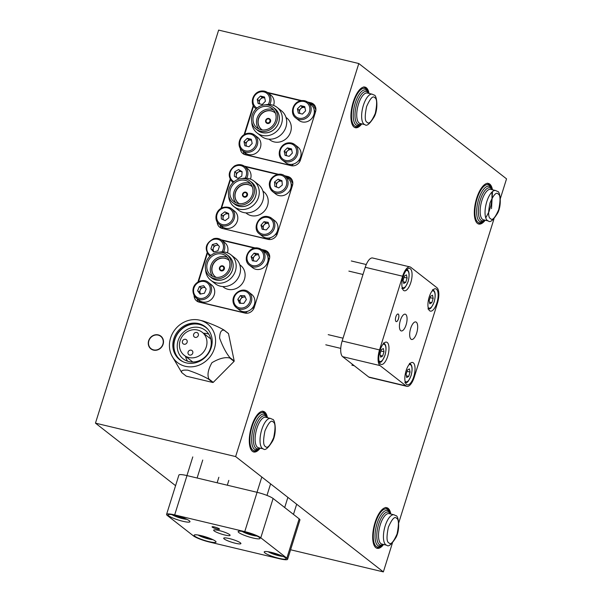 <?xml version="1.0" encoding="UTF-8"?>
<svg xmlns="http://www.w3.org/2000/svg" width="602" height="602" viewBox="0 0 602 602"><rect width="100%" height="100%" fill="white"/><g stroke="black" fill="none" stroke-linecap="round" stroke-linejoin="round"><path stroke-width="0.9" d="M369.034 93.302A20.867 8.15 103.4 0 0 365.03 87.117A20.867 8.15 103.4 0 0 353.239 101.994A20.867 8.15 103.4 0 0 355.346 127.714A20.867 8.15 103.4 0 0 361.712 124.004M267.416 417.562A20.867 8.15 103.4 0 0 263.413 411.377A20.867 8.15 103.4 0 0 251.621 426.254A20.867 8.15 103.4 0 0 253.728 451.982A20.867 8.15 103.4 0 0 260.094 448.272M390.826 513.897A20.867 8.15 103.4 0 0 386.815 507.712A20.867 8.15 103.4 0 0 375.023 522.581A20.867 8.15 103.4 0 0 377.13 548.309A20.867 8.15 103.4 0 0 383.497 544.599M492.444 189.63A20.867 8.15 103.4 0 0 488.433 183.452A20.867 8.15 103.4 0 0 476.641 198.321A20.867 8.15 103.4 0 0 478.748 224.049A20.867 8.15 103.4 0 0 485.114 220.34M153.495 350.123A8.089 7.329 -52 0 0 162.517 345.691A8.089 7.329 -52 0 0 160.854 336.134A8.089 7.329 -52 0 0 158.266 334.893A8.089 7.329 -52 0 0 149.243 339.332A8.089 7.329 -52 0 0 150.906 348.882A8.089 7.329 -52 0 0 153.495 350.123M175.573 485.679L95.462 423.146L235.63 456.572L358.8 63.526L506.538 178.854L500.36 198.555M95.462 423.146L218.639 30.1L358.8 63.526M253.246 105.523L244.111 134.667M240.288 148.28A7.826 7.096 -52 0 0 242.847 153.548A7.826 7.096 -52 0 0 245.353 154.752L291.142 165.67A7.826 7.096 -52 0 0 300.458 159.974L315.546 111.821A7.826 7.096 -52 0 0 313.356 103.98A7.826 7.096 -52 0 0 310.85 102.784L307.509 101.986M301.602 100.579L267.333 92.407M230.152 179.215L221.017 208.36M217.187 221.972A7.826 7.096 -52 0 0 219.753 227.247A7.826 7.096 -52 0 0 222.258 228.444L268.048 239.363A7.826 7.096 -52 0 0 277.364 233.666L292.452 185.521A7.826 7.096 -52 0 0 290.262 177.68A7.826 7.096 -52 0 0 287.756 176.476L284.415 175.686M278.508 174.271L244.239 166.099M207.058 252.915L197.923 282.06M194.092 295.672A7.826 7.096 -52 0 0 196.658 300.94A7.826 7.096 -52 0 0 199.164 302.144L244.954 313.063A7.826 7.096 -52 0 0 254.27 307.366L269.357 259.214A7.826 7.096 -52 0 0 267.16 251.373A7.826 7.096 -52 0 0 264.654 250.176L261.321 249.378M255.414 247.971L221.145 239.799M197.11 298.75A7.826 7.096 -52 0 0 198.306 301.873M268.469 252.75A7.826 7.096 -52 0 0 267.612 252.479L266.814 252.291M220.204 225.058A7.826 7.096 -52 0 0 221.401 228.181M291.564 179.05A7.826 7.096 -52 0 0 290.706 178.786L289.908 178.598M243.298 151.358A7.826 7.096 -52 0 0 244.495 154.481M314.658 105.358A7.826 7.096 -52 0 0 313.8 105.087L313.002 104.898M493.986 218.91L398.742 522.822M392.369 543.17L383.361 571.9L235.63 456.572M290.593 549.776L383.361 571.9M212.295 527.171A3.913 0.632 -162.6 0 0 216.366 528.834A3.913 0.632 -162.6 0 0 219.534 529.181A3.913 0.632 -162.6 0 0 219.301 528.842A3.913 0.632 -162.6 0 0 215.23 527.179A3.913 0.632 -162.6 0 0 212.062 526.84A3.913 0.632 -162.6 0 0 212.295 527.171M212.077 526.81A3.913 0.632 -162.6 0 0 212.31 527.126A3.913 0.632 -162.6 0 0 216.306 528.767A3.913 0.632 -162.6 0 0 219.534 529.15M224.237 538.971A9.015 1.46 -162.6 0 0 233.621 542.801A9.015 1.46 -162.6 0 0 240.913 543.591A9.015 1.46 -162.6 0 0 240.379 542.823A9.015 1.46 -162.6 0 0 231.002 538.993A9.015 1.46 -162.6 0 0 223.711 538.203A9.015 1.46 -162.6 0 0 224.237 538.971M214.177 530.919A8.609 1.392 -162.6 0 0 223.131 534.576A8.609 1.392 -162.6 0 0 230.099 535.328A8.609 1.392 -162.6 0 0 229.588 534.599A8.609 1.392 -162.6 0 0 220.633 530.934A8.609 1.392 -162.6 0 0 213.665 530.181A8.609 1.392 -162.6 0 0 214.177 530.919M194.815 536.194A11.476 1.859 -162.6 0 0 206.757 541.07A11.476 1.859 -162.6 0 0 216.043 542.078A11.476 1.859 -162.6 0 0 215.373 541.1A11.476 1.859 -162.6 0 0 203.423 536.216A11.476 1.859 -162.6 0 0 194.137 535.216A11.476 1.859 -162.6 0 0 194.815 536.194M264.895 552.907A11.476 1.859 -162.6 0 0 276.845 557.791A11.476 1.859 -162.6 0 0 286.123 558.791A11.476 1.859 -162.6 0 0 285.453 557.813A11.476 1.859 -162.6 0 0 273.504 552.929A11.476 1.859 -162.6 0 0 264.218 551.929A11.476 1.859 -162.6 0 0 264.895 552.907M238.821 532.559A11.476 1.859 -162.6 0 0 250.771 537.436A11.476 1.859 -162.6 0 0 260.056 538.444A11.476 1.859 -162.6 0 0 259.379 537.458A11.476 1.859 -162.6 0 0 247.437 532.582A11.476 1.859 -162.6 0 0 238.151 531.574A11.476 1.859 -162.6 0 0 238.821 532.559M168.741 515.839A11.476 1.859 -162.6 0 0 180.69 520.722A11.476 1.859 -162.6 0 0 189.976 521.723A11.476 1.859 -162.6 0 0 189.299 520.745A11.476 1.859 -162.6 0 0 177.349 515.869A11.476 1.859 -162.6 0 0 168.063 514.861A11.476 1.859 -162.6 0 0 168.741 515.839M174.678 514.898A13.041 2.107 -162.6 0 0 166.573 514.394A13.041 2.107 -162.6 0 0 167.341 515.508L193.408 535.863A13.041 2.107 -162.6 0 0 209.436 542.041L279.516 558.754A13.041 2.107 -162.6 0 0 287.621 559.258A13.041 2.107 -162.6 0 0 286.853 558.144L260.779 537.797A13.041 2.107 -162.6 0 0 244.758 531.619L174.678 514.898L186.989 475.595A13.041 2.107 -162.6 0 0 178.892 475.091L166.573 514.394M287.621 559.258L299.939 519.955A13.041 2.107 -162.6 0 0 299.171 518.841L273.097 498.486A13.041 2.107 -162.6 0 0 257.077 492.308L186.989 475.595M396.011 321.498A3.913 1.528 103.4 0 0 396.251 321.618A3.913 1.528 103.4 0 0 398.562 318.496A3.913 1.528 103.4 0 0 398.321 314.124A3.913 1.528 103.4 0 0 398.072 314.003A3.913 1.528 103.4 0 0 395.762 317.119A3.913 1.528 103.4 0 0 396.011 321.498M396.229 321.611A3.913 1.528 103.4 0 0 398.524 318.458A3.913 1.528 103.4 0 0 398.268 314.116A3.913 1.528 103.4 0 0 398.05 313.996M411.016 339.182A9.015 3.522 103.4 0 0 411.58 339.468A9.015 3.522 103.4 0 0 416.9 332.289A9.015 3.522 103.4 0 0 416.336 322.213A9.015 3.522 103.4 0 0 415.764 321.935A9.015 3.522 103.4 0 0 410.451 329.113A9.015 3.522 103.4 0 0 411.016 339.182M400.706 330.664A8.609 3.364 103.4 0 0 401.248 330.934A8.609 3.364 103.4 0 0 406.327 324.072A8.609 3.364 103.4 0 0 405.786 314.455A8.609 3.364 103.4 0 0 405.244 314.184A8.609 3.364 103.4 0 0 400.164 321.047A8.609 3.364 103.4 0 0 400.706 330.664M406.561 384.46A11.476 4.485 103.4 0 0 407.283 384.821A11.476 4.485 103.4 0 0 414.056 375.671A11.476 4.485 103.4 0 0 413.333 362.84A11.476 4.485 103.4 0 0 412.611 362.487A11.476 4.485 103.4 0 0 405.838 371.63A11.476 4.485 103.4 0 0 406.561 384.46M429.655 310.767A11.476 4.485 103.4 0 0 430.377 311.121A11.476 4.485 103.4 0 0 437.15 301.978A11.476 4.485 103.4 0 0 436.427 289.148A11.476 4.485 103.4 0 0 435.705 288.794A11.476 4.485 103.4 0 0 428.933 297.937A11.476 4.485 103.4 0 0 429.655 310.767M403.581 290.412A11.476 4.485 103.4 0 0 404.311 290.774A11.476 4.485 103.4 0 0 411.076 281.623A11.476 4.485 103.4 0 0 410.361 268.793A11.476 4.485 103.4 0 0 409.631 268.439A11.476 4.485 103.4 0 0 402.866 277.582A11.476 4.485 103.4 0 0 403.581 290.412M380.487 364.112A11.476 4.485 103.4 0 0 381.216 364.466A11.476 4.485 103.4 0 0 387.981 355.323A11.476 4.485 103.4 0 0 387.267 342.493A11.476 4.485 103.4 0 0 386.537 342.139A11.476 4.485 103.4 0 0 379.772 351.282A11.476 4.485 103.4 0 0 380.487 364.112M379.531 349.912A13.041 5.094 103.4 0 0 380.028 365.587L406.102 385.935A13.041 5.094 103.4 0 0 406.922 386.341A13.041 5.094 103.4 0 0 414.296 377.048L437.391 303.348A13.041 5.094 103.4 0 0 436.894 287.673L410.82 267.326A13.041 5.094 103.4 0 0 410 266.919A13.041 5.094 103.4 0 0 402.625 276.213L379.531 349.912L342.154 340.995A13.041 5.094 103.4 0 0 342.651 356.67L368.725 377.018A13.041 5.094 103.4 0 0 369.545 377.424L406.922 386.341M410 266.919L372.623 258.002A13.041 5.094 103.4 0 0 365.248 267.296L342.154 340.995M185.281 366.287A24.479 22.184 128 0 1 171.946 355.932A24.479 22.184 128 0 1 174.979 329.633A24.479 22.184 128 0 1 199.729 320.181A24.479 22.184 128 0 1 199.834 320.211A24.479 22.184 128 0 1 214.41 348.52A24.479 22.184 128 0 1 185.281 366.287M199.834 320.211L203.235 321.039C211.851 323.989 218.744 326.969 223.899 329.971L228.241 333.365A30.002 27.188 -52 0 1 228.512 333.643L234.201 360.974A30.002 27.188 -52 0 1 234.08 361.373L213.236 382.375A30.002 27.188 -52 0 1 212.845 382.496L208.495 379.102C203.303 376.077 196.418 373.105 187.839 370.17C182.526 369.794 180.562 370.666 181.97 372.773A30.002 27.188 -52 0 1 181.699 372.495L171.946 355.932M205.771 327.127A20.867 18.91 -52 0 0 199.533 324.26A20.867 18.91 -52 0 0 176.386 335.442A20.867 18.91 -52 0 0 180.103 360.019M186.342 362.886A20.867 18.91 -52 0 0 209.631 351.44A20.867 18.91 -52 0 0 205.342 326.781A20.867 18.91 -52 0 0 198.66 323.583A20.867 18.91 -52 0 0 175.378 335.028A20.867 18.91 -52 0 0 179.659 359.687A20.867 18.91 -52 0 0 186.342 362.886M208.142 329.535A20.656 18.715 -52 0 0 199.465 324.463A20.656 18.715 -52 0 0 175.746 337.18A20.656 18.715 -52 0 0 183.008 361.734M188.915 361.584A18.045 16.352 -52 0 0 209.052 351.688A18.045 16.352 -52 0 0 205.342 330.37A18.045 16.352 -52 0 0 199.563 327.601A18.045 16.352 -52 0 0 179.434 337.496A18.045 16.352 -52 0 0 183.136 358.815A18.045 16.352 -52 0 0 188.915 361.584M208.728 334.087A18.045 16.352 -52 0 0 207.389 333.704A18.045 16.352 -52 0 0 203.484 333.275M188.885 357.535A14.606 13.236 128 0 1 184.204 355.293A14.606 13.236 128 0 1 181.21 338.031A14.606 13.236 128 0 1 197.509 330.024A14.606 13.236 128 0 1 202.189 332.259A14.606 13.236 128 0 1 205.184 349.521A14.606 13.236 128 0 1 188.885 357.535M195.198 337.391A2.611 2.363 -52 0 0 197.576 332.876A2.611 2.363 -52 0 0 193.829 333.907A2.611 2.363 -52 0 0 195.198 337.391M184.016 344.231A2.611 2.363 -52 0 0 186.394 339.716A2.611 2.363 -52 0 0 182.647 340.747A2.611 2.363 -52 0 0 184.016 344.231M189.653 355.075A2.611 2.363 -52 0 0 192.03 350.567A2.611 2.363 -52 0 0 188.283 351.598A2.611 2.363 -52 0 0 189.653 355.075M212.845 382.496L186.311 376.167L181.97 372.773M234.08 361.373L229.731 357.987C224.967 356.918 219.038 358.491 211.949 362.682C208.096 369.493 207.08 374.926 208.894 378.982L213.236 382.375M228.512 333.643L224.162 330.257C221.295 329.64 219.775 332.259 219.61 338.106C222.748 346.586 226.164 353.081 229.859 357.58L234.201 360.974M208.495 379.102A30.002 27.188 -52 0 0 208.894 378.982M229.731 357.987A30.002 27.188 -52 0 0 229.859 357.58M185.506 356.309A18.045 16.352 -52 0 0 187.568 361.2M151.064 348.678A7.826 7.096 128 0 1 150.289 338.143A7.826 7.096 128 0 1 160.696 336.337A7.826 7.096 128 0 1 160.696 336.345A7.826 7.096 128 0 1 161.471 346.872A7.826 7.096 128 0 1 151.064 348.678L152.524 349.815M239.792 264.775L240.589 265.392A13.823 12.529 128 0 1 244.465 279.245A13.823 12.529 128 0 1 223.575 287.192L222.778 286.567M219.038 252.238A16.224 14.704 128 0 1 230.859 254.751L235.201 258.145A16.224 14.704 128 0 1 239.746 274.399A16.224 14.704 128 0 1 215.238 283.723L210.888 280.336A16.224 14.704 128 0 1 205.583 269.478M230.859 254.751A16.224 14.704 128 0 1 235.405 271.005A16.224 14.704 128 0 1 210.888 280.336M227.737 255.361A13.876 12.574 128 0 1 232.522 269.899A13.876 12.574 128 0 1 210.723 277.161M209.842 276.476L211.58 277.831A13.823 12.529 -52 0 0 232.47 269.884A13.823 12.529 -52 0 0 228.602 256.031L226.864 254.676A13.823 12.529 128 0 1 230.732 268.53A13.823 12.529 128 0 1 209.842 276.476A13.823 12.529 128 0 1 205.974 262.623A13.823 12.529 128 0 1 226.864 254.676M227.488 257.46A12.258 11.114 -52 0 0 210.85 265.67A12.258 11.114 -52 0 0 212.694 276.401M229.332 268.191A12.258 11.114 -52 0 0 225.9 255.91A12.258 11.114 -52 0 0 207.374 262.954A12.258 11.114 -52 0 0 210.805 275.242A12.258 11.114 -52 0 0 229.332 268.191M228.497 259.929A10.693 9.692 -52 0 0 212.423 266.137A10.693 9.692 -52 0 0 215.335 276.785M229.264 260.621A10.693 9.692 -52 0 0 228.414 259.861A10.693 9.692 -52 0 0 212.25 266.001A10.693 9.692 -52 0 0 215.245 276.717A10.693 9.692 -52 0 0 216.193 277.364M220.309 270.411A2.611 2.363 -52 0 0 224.343 268.981A2.611 2.363 -52 0 0 223.523 266.302M224.162 268.846A2.611 2.363 128 0 1 220.227 270.343A2.611 2.363 128 0 1 219.497 267.732A2.611 2.363 128 0 1 223.432 266.234A2.611 2.363 128 0 1 224.162 268.846M223.696 268.733A2.084 1.889 -52 0 0 223.116 266.641A2.084 1.889 -52 0 0 219.963 267.845A2.084 1.889 -52 0 0 220.543 269.937A2.084 1.889 -52 0 0 223.696 268.733M269.711 257.31L267.303 252.674L264.519 250.5L265.806 252.975M199.962 302.332L198.464 299.811M198.494 281.728L207.359 253.45M221.845 240.318L254.518 248.114M262.028 249.905L264.519 250.5M267.935 257.062L269.245 259.56M269.222 259.545L254.315 307.223M254.285 307.201L251.734 308.758M247.52 311.332L245.262 313.13M244.969 312.897L199.646 302.084M262.886 191.075L263.684 191.699A13.823 12.529 128 0 1 267.559 205.553A13.823 12.529 128 0 1 246.669 213.499L245.872 212.875M242.132 178.538A16.224 14.704 128 0 1 253.954 181.059L258.296 184.445A16.224 14.704 128 0 1 262.841 200.707A16.224 14.704 128 0 1 238.332 210.03L233.982 206.637A16.224 14.704 128 0 1 228.677 195.785M253.954 181.059A16.224 14.704 128 0 1 258.499 197.313A16.224 14.704 128 0 1 233.982 206.637M250.838 181.669A13.876 12.574 128 0 1 255.617 196.199A13.876 12.574 128 0 1 233.817 203.461M232.944 202.776L234.682 204.138A13.823 12.529 -52 0 0 255.564 196.192A13.823 12.529 -52 0 0 251.696 182.338L249.958 180.984A13.823 12.529 128 0 1 253.826 194.83A13.823 12.529 128 0 1 232.944 202.776A13.823 12.529 128 0 1 229.069 188.923A13.823 12.529 128 0 1 249.958 180.984M250.582 183.76A12.258 11.114 -52 0 0 233.945 191.978A12.258 11.114 -52 0 0 235.788 202.708M230.468 189.261A12.258 11.114 -52 0 0 233.907 201.542A12.258 11.114 -52 0 0 252.426 194.499A12.258 11.114 -52 0 0 248.995 182.218A12.258 11.114 -52 0 0 230.468 189.261M251.591 186.229A10.693 9.692 -52 0 0 235.517 192.444A10.693 9.692 -52 0 0 238.43 203.092M252.358 186.921A10.693 9.692 -52 0 0 251.508 186.161A10.693 9.692 -52 0 0 235.344 192.309A10.693 9.692 -52 0 0 238.339 203.024A10.693 9.692 -52 0 0 239.287 203.664M243.411 196.711A2.611 2.363 -52 0 0 247.437 195.289A2.611 2.363 -52 0 0 246.617 192.61M242.591 194.032A2.611 2.363 128 0 1 246.527 192.535A2.611 2.363 128 0 1 247.264 195.153A2.611 2.363 128 0 1 243.321 196.651A2.611 2.363 128 0 1 242.591 194.032M243.057 194.145A2.084 1.889 -52 0 0 243.637 196.237A2.084 1.889 -52 0 0 246.79 195.04A2.084 1.889 -52 0 0 246.21 192.949A2.084 1.889 -52 0 0 243.057 194.145M292.805 183.61L290.397 178.975L287.613 176.807L288.9 179.283M291.029 183.369L292.339 185.867M292.316 185.845L277.409 233.523M277.379 233.501L274.828 235.066M270.614 237.639L268.364 239.43M268.063 239.197L223.056 228.64M222.74 228.391L221.559 226.111M221.589 208.036L230.453 179.757M244.939 166.626L277.612 174.422M285.122 176.205L287.613 176.807M285.98 117.382L286.778 118.007A13.823 12.529 128 0 1 290.653 131.853A13.823 12.529 128 0 1 269.764 139.799L268.966 139.175M265.226 104.846A16.224 14.704 128 0 1 277.048 107.359L281.39 110.753A16.224 14.704 128 0 1 285.942 127.007A16.224 14.704 128 0 1 261.426 136.33L257.077 132.944A16.224 14.704 128 0 1 251.771 122.086M277.048 107.359A16.224 14.704 128 0 1 281.593 123.613A16.224 14.704 128 0 1 257.077 132.944M273.933 107.969A13.876 12.574 128 0 1 278.711 122.507A13.876 12.574 128 0 1 256.911 129.769M256.038 129.084L257.776 130.438A13.823 12.529 -52 0 0 278.666 122.492A13.823 12.529 -52 0 0 274.79 108.638L273.052 107.284A13.823 12.529 128 0 1 276.928 121.137A13.823 12.529 128 0 1 256.038 129.084A13.823 12.529 128 0 1 252.163 115.23A13.823 12.529 128 0 1 273.052 107.284M273.677 110.068A12.258 11.114 -52 0 0 257.039 118.278A12.258 11.114 -52 0 0 258.89 129.016M275.52 120.799A12.258 11.114 -52 0 0 272.089 108.518A12.258 11.114 -52 0 0 253.562 115.561A12.258 11.114 -52 0 0 257.001 127.85A12.258 11.114 -52 0 0 275.52 120.799M274.685 112.536A10.693 9.692 -52 0 0 258.612 118.752A10.693 9.692 -52 0 0 261.524 129.392M275.453 113.229A10.693 9.692 -52 0 0 274.602 112.469A10.693 9.692 -52 0 0 258.439 118.609A10.693 9.692 -52 0 0 261.441 129.325A10.693 9.692 -52 0 0 262.382 129.972M266.505 123.019A2.611 2.363 -52 0 0 270.531 121.589A2.611 2.363 -52 0 0 269.711 118.91M270.358 121.453A2.611 2.363 128 0 1 266.415 122.951A2.611 2.363 128 0 1 265.685 120.34A2.611 2.363 128 0 1 269.621 118.842A2.611 2.363 128 0 1 270.358 121.453M269.892 121.341A2.084 1.889 -52 0 0 269.305 119.249A2.084 1.889 -52 0 0 266.152 120.453A2.084 1.889 -52 0 0 266.739 122.545A2.084 1.889 -52 0 0 269.892 121.341M315.899 109.918L313.491 105.282L310.707 103.108L311.994 105.583M246.15 154.94L244.653 152.419M244.683 134.344L253.547 106.057M268.033 92.934L300.707 100.722M308.216 102.513L310.707 103.108M314.124 109.669L315.44 112.168M315.41 112.153L300.503 159.831M300.473 159.808L297.922 161.366M293.708 163.947L291.458 165.738M291.157 165.505L245.834 154.699M209.21 538.098L204.981 537.225L201.805 535.788M205.139 536.713L204.981 537.225M279.298 554.811L275.061 553.938L271.886 552.508M275.219 553.434L275.061 553.938M253.224 534.463L248.987 533.583L245.812 532.153M249.145 533.079L248.987 533.583M183.143 517.75L178.907 516.87L175.731 515.44M179.065 516.365L178.907 516.87M409.428 368.898L410.075 372.081L408.728 376.393L406.726 377.522L406.079 374.331L407.434 370.019L409.428 368.898M407.02 371.351L410.075 372.081M406.388 375.836L408.728 376.393M432.522 295.198L433.169 298.389L431.822 302.701L429.82 303.822L429.181 300.639L430.528 296.327L432.522 295.198M430.114 297.659L433.169 298.389M429.482 302.144L431.822 302.701M406.455 274.851L407.102 278.034L405.748 282.346L403.754 283.474L403.107 280.284L404.461 275.972L406.455 274.851M404.04 277.304L407.102 278.034M403.408 281.789L405.748 282.346M383.361 348.543L384.008 351.734L382.654 356.045L380.66 357.167L380.012 353.984L381.359 349.672L383.361 348.543M380.946 351.004L384.008 351.734M380.313 355.489L382.654 356.045M240.371 295.62L237.79 299.405L239.498 303.28L243.787 303.37L246.368 299.593L244.66 295.717L240.371 295.62L242.109 296.982L239.528 300.759L240.379 302.693A3.966 3.597 -52 0 0 240.732 303.303M248.528 291.955C242.072 286.183 229.686 294.784 233.787 304.311L236.323 307.584L239.453 310.022A9.91 8.985 -52 0 0 251.087 309.353A9.91 8.985 -52 0 0 254.142 297.606A9.91 8.985 -52 0 0 251.651 294.401L248.528 291.955A9.91 8.985 128 0 1 251.011 295.168A9.91 8.985 128 0 1 247.956 306.915A9.91 8.985 128 0 1 236.323 307.584A9.91 8.985 128 0 1 233.839 304.371M242.109 296.982L245.247 297.049M245.323 297.215A3.966 3.597 -52 0 0 240.379 302.693L240.649 303.303M239.528 300.759L237.79 299.405M199.375 286.59L197.599 290.774L200.127 294.1L204.424 293.242L206.193 289.05L203.672 285.732L199.375 286.59L201.113 287.944L199.337 292.136L200.601 293.799A3.966 3.597 -52 0 0 200.752 293.979M208.345 282.376C202.189 276.762 188.17 284.678 194.627 296.462L199.277 300.443A9.91 8.985 -52 0 0 211.693 299.036A9.91 8.985 -52 0 0 212.957 286.319A9.91 8.985 -52 0 0 211.475 284.814L208.345 282.376A9.91 8.985 128 0 1 209.827 283.881A9.91 8.985 128 0 1 208.563 296.59A9.91 8.985 128 0 1 196.147 297.998A9.91 8.985 128 0 1 194.664 296.493M201.113 287.944L204.793 287.207M205.109 287.628A3.966 3.597 -52 0 0 200.601 293.799L200.737 293.979M199.337 292.136L197.599 290.774M258.657 255A3.966 3.597 -52 0 0 257.904 254.804L255.805 254.511L254.067 253.156L251.117 256.655L252.366 260.749L256.572 261.336L259.522 257.837L258.266 253.743L254.067 253.156M249.567 265.332L252.697 267.77A9.91 8.985 -52 0 0 256.678 269.448A9.91 8.985 -52 0 0 267.13 263.458A9.91 8.985 -52 0 0 264.895 252.148L261.765 249.702A9.91 8.985 128 0 1 264 261.02A9.91 8.985 128 0 1 253.547 267.002A9.91 8.985 128 0 1 249.567 265.332C242.019 260.245 248.596 246.128 257.709 247.994L261.765 249.702A9.91 8.985 128 0 0 257.784 248.032M258.627 254.909L257.904 254.804A3.966 3.597 -52 0 0 254.33 256.264L252.855 258.017L251.117 256.655M252.855 258.017L253.48 260.056A3.966 3.597 -52 0 1 254.33 256.264L255.805 254.511M253.909 260.959A3.966 3.597 -52 0 1 253.48 260.056L253.751 260.937M218.413 245.398A3.966 3.597 -52 0 0 216.223 245.33L214.101 245.917L212.363 244.562L210.888 248.844L213.665 251.945L217.916 250.763L219.391 246.481L216.615 243.381L212.363 244.562M227.39 252.795A9.91 8.985 -52 0 0 224.712 242.561L221.589 240.123A9.91 8.985 128 0 1 223.568 251.929M217.932 244.856L216.223 245.33A3.966 3.597 -52 0 0 213.364 248.062L212.626 250.199L210.888 248.844M212.626 250.199L214.011 251.749A3.966 3.597 -52 0 1 213.364 248.062L214.101 245.917M236.097 177.304L236.413 173.18L238.362 172.044A3.966 3.597 -52 0 1 242.102 171.984L240.303 170.9L238.362 172.044A3.966 3.597 -52 0 0 236.887 177.778M250.485 179.103A9.91 8.985 -52 0 0 247.806 168.869L244.683 166.423A9.91 8.985 128 0 1 246.662 178.23M242.124 171.69L241.793 176.108L237.895 178.388L234.336 176.243L234.675 171.826L238.565 169.546L242.124 171.69M236.413 173.18L234.675 171.826M240.303 170.9L238.565 169.546M278.109 179.193L274.535 182.007L274.836 186.364L278.718 187.907L282.293 185.092L281.992 180.735L278.109 179.193L279.847 180.547L276.273 183.362L276.423 185.544A3.966 3.597 -52 0 0 276.965 187.214M284.859 176.01C279.11 170.885 268.372 177.266 269.38 185.311L272.661 191.632L275.791 194.077A9.91 8.985 -52 0 0 286.085 194.371A9.91 8.985 -52 0 0 291.21 184.679A9.91 8.985 -52 0 0 287.989 178.448L284.859 176.01A9.91 8.985 128 0 1 288.087 182.233A9.91 8.985 128 0 1 282.955 191.925A9.91 8.985 128 0 1 272.661 191.632A9.91 8.985 128 0 1 269.44 185.408M279.847 180.547L282.037 181.42A3.966 3.597 -52 0 0 276.423 185.544L276.529 187.034M276.273 183.362L274.535 182.007M221.16 214.568L222.898 215.922L224.719 214.56A3.966 3.597 -52 0 1 228.451 214.026L228.655 214.116A3.966 3.597 -52 0 0 228.451 214.026L224.802 211.844L221.16 214.568L221.355 218.94L225.186 220.595L228.82 217.871L228.632 213.492L224.802 211.844M219.241 224.305L222.371 226.743A9.91 8.985 -52 0 0 224.162 227.812A9.91 8.985 -52 0 0 236.21 223.515A9.91 8.985 -52 0 0 234.569 211.121L231.439 208.676A9.91 8.985 128 0 1 233.079 221.077A9.91 8.985 128 0 1 221.032 225.366A9.91 8.985 128 0 1 219.241 224.305C212.31 219.7 216.562 204.161 229.603 207.592L231.439 208.676A9.91 8.985 128 0 0 229.648 207.615M222.898 215.922L222.996 218.112A3.966 3.597 -52 0 1 224.719 214.56L226.54 213.198M223.553 219.888A3.966 3.597 -52 0 1 222.996 218.112L223.064 219.685M268.522 223.56A3.966 3.597 -52 0 0 267.815 223.372L265.723 223.041L263.985 221.686L260.982 225.148L262.171 229.264L266.362 229.919L269.365 226.457L268.168 222.341L263.985 221.686M259.417 233.885L262.547 236.33A9.91 8.985 -52 0 0 266.393 237.978A9.91 8.985 -52 0 0 276.95 232.086A9.91 8.985 -52 0 0 274.745 220.701L271.622 218.263A9.91 8.985 128 0 1 273.82 229.64A9.91 8.985 128 0 1 263.262 235.54A9.91 8.985 128 0 1 259.417 233.885C251.809 228.76 258.559 214.545 267.702 216.57L271.622 218.263A9.91 8.985 128 0 0 267.777 216.607M268.5 223.477L267.815 223.372A3.966 3.597 -52 0 0 264.218 224.772L262.72 226.502L260.982 225.148M262.72 226.502L263.315 228.557A3.966 3.597 -52 0 1 264.218 224.772L265.723 223.041M263.751 229.505A3.966 3.597 -52 0 1 263.315 228.557L263.586 229.482M291.707 149.906A3.966 3.597 -52 0 0 291.172 149.732L289.126 149.243L287.387 147.881L284.167 151.125L285.047 155.354L289.148 156.332L292.369 153.081L291.488 148.86L287.387 147.881M282.519 160.192L285.641 162.63A9.91 8.985 -52 0 0 288.817 164.158A9.91 8.985 -52 0 0 299.879 158.717A9.91 8.985 -52 0 0 297.847 147.008L294.717 144.563A9.91 8.985 128 0 1 296.748 156.272A9.91 8.985 128 0 1 285.687 161.712A9.91 8.985 128 0 1 282.519 160.192C275.407 155.376 280.479 140.928 291.473 143.013L294.717 144.563A9.91 8.985 128 0 0 291.541 143.043M291.692 149.853L291.172 149.732A3.966 3.597 -52 0 0 287.515 150.861L285.905 152.487L284.167 151.125M285.905 152.487L286.349 154.594A3.966 3.597 -52 0 1 287.515 150.861L289.126 149.243M286.823 155.775A3.966 3.597 -52 0 1 286.349 154.594L286.582 155.715M251.523 140.319A3.966 3.597 -52 0 0 250.996 140.146L248.942 139.656L247.204 138.302L243.983 141.545L244.863 145.767L248.965 146.745L252.185 143.502L251.305 139.28L247.204 138.302M242.335 150.605L245.465 153.051A9.91 8.985 -52 0 0 248.641 154.571A9.91 8.985 -52 0 0 259.695 149.138A9.91 8.985 -52 0 0 257.664 137.422L254.533 134.983A9.91 8.985 128 0 1 256.572 146.692A9.91 8.985 128 0 1 245.511 152.133A9.91 8.985 128 0 1 242.335 150.605C235.224 145.789 240.296 131.341 251.297 133.426L254.533 134.983A9.91 8.985 128 0 0 251.358 133.463M251.516 140.266L250.996 140.146A3.966 3.597 -52 0 0 247.332 141.282L245.721 142.9L243.983 141.545M245.721 142.9L246.165 145.014A3.966 3.597 -52 0 1 247.332 141.282L248.942 139.656M246.647 146.188A3.966 3.597 -52 0 1 246.165 145.014L246.399 146.135M304.943 107.653A3.966 3.597 -52 0 0 304.416 107.48L302.37 106.99L300.631 105.628L297.411 108.879L298.291 113.101L302.392 114.079L305.605 110.828L304.732 106.607L300.631 105.628M295.755 117.939L298.885 120.385A9.91 8.985 -52 0 0 302.061 121.905A9.91 8.985 -52 0 0 313.123 116.464A9.91 8.985 -52 0 0 311.083 104.756L307.953 102.31A9.91 8.985 128 0 1 309.992 114.026A9.91 8.985 128 0 1 298.931 119.459A9.91 8.985 128 0 1 295.755 117.939C288.644 113.123 293.716 98.675 304.717 100.76L307.953 102.31A9.91 8.985 128 0 0 304.785 100.79M304.936 107.6L304.416 107.48A3.966 3.597 -52 0 0 300.759 108.608L299.149 110.234L297.411 108.879M299.149 110.234L299.585 112.341A3.966 3.597 -52 0 1 300.759 108.608L302.37 106.99M300.067 113.522A3.966 3.597 -52 0 1 299.585 112.341L299.819 113.462M264.767 98.066A3.966 3.597 -52 0 0 264.233 97.893L262.186 97.404L260.448 96.049L257.227 99.292L258.107 103.514L262.209 104.492L265.429 101.249L264.549 97.027L260.448 96.049M273.579 105.403A9.91 8.985 -52 0 0 270.908 95.169L267.777 92.731A9.91 8.985 128 0 1 269.764 104.537M264.752 98.021L264.233 97.893A3.966 3.597 -52 0 0 260.576 99.029L258.965 100.647L257.227 99.292M258.965 100.647L259.409 102.761A3.966 3.597 -52 0 1 260.576 99.029L262.186 97.404M259.883 103.943A3.966 3.597 -52 0 1 259.409 102.761L259.643 103.883M313.8 105.087L310.85 102.784M290.706 178.786L287.756 176.476M267.612 252.479L264.654 250.176M257.077 492.308L244.758 531.619M273.097 498.486L260.779 537.797M299.171 518.841L286.853 558.144M342.651 356.67L380.028 365.587M365.248 267.296L402.625 276.213M368.725 377.018L406.102 385.935M359.243 125.389A19.565 7.638 -76.6 0 1 354.412 125.841A19.565 7.638 -76.6 0 1 353.675 102.332A19.565 7.638 -76.6 0 1 365.963 88.991A19.565 7.638 -76.6 0 1 367.461 90.955M361.84 123.899L360.282 124.975L357.121 125.457A18.263 7.126 -76.6 0 1 355.97 124.892A18.263 7.126 -76.6 0 1 354.826 104.485A18.263 7.126 -76.6 0 1 365.595 89.931L367.167 90.699L369.101 93.453M361.373 123.794A16.954 6.622 -76.6 0 1 357.52 123.944A16.954 6.622 -76.6 0 1 356.873 103.567A16.954 6.622 -76.6 0 1 367.529 92.008A16.954 6.622 -76.6 0 1 368.635 93.34M363.977 124.162A15.652 6.11 -76.6 0 1 362.998 106.667A15.652 6.11 -76.6 0 1 372.232 94.198L374.053 95.086C376.634 94.506 378.726 108.3 374.286 116.698C369.809 123.899 366.701 126.548 364.97 124.652A15.652 6.11 -76.6 0 1 363.977 124.162M367.085 122.266C364.812 121.356 364.646 116.133 366.588 106.592C370.215 98.359 372.947 95.394 374.783 97.697C377.055 98.6 377.221 103.83 375.279 113.372C371.652 121.604 368.921 124.569 367.085 122.266M364.97 124.652L360.064 123.478A15.652 6.11 -76.6 0 1 359.078 122.996A15.652 6.11 -76.6 0 1 358.476 104.184A15.652 6.11 -76.6 0 1 367.325 93.032L372.232 94.198M257.626 449.656A19.565 7.638 -76.6 0 1 252.795 450.1A19.565 7.638 -76.6 0 1 252.057 426.592A19.565 7.638 -76.6 0 1 264.346 413.258A19.565 7.638 -76.6 0 1 265.843 415.214M260.222 448.166L258.664 449.242L255.504 449.724A18.263 7.126 -76.6 0 1 254.353 449.152A18.263 7.126 -76.6 0 1 253.209 428.744A18.263 7.126 -76.6 0 1 263.977 414.199L265.55 414.966L267.484 417.713M259.755 448.054A16.954 6.622 -76.6 0 1 255.903 448.204A16.954 6.622 -76.6 0 1 255.263 427.826A16.954 6.622 -76.6 0 1 265.911 416.268A16.954 6.622 -76.6 0 1 267.017 417.6M262.367 448.422A15.652 6.11 -76.6 0 1 261.381 430.934A15.652 6.11 -76.6 0 1 270.614 418.458L272.435 419.346C275.016 418.766 277.108 432.56 272.668 440.957C268.191 448.159 265.083 450.808 263.352 448.911A15.652 6.11 -76.6 0 1 262.367 448.422M265.467 446.526C263.194 445.623 263.029 440.393 264.97 430.851C268.597 422.619 271.329 419.662 273.165 421.957C275.438 422.867 275.603 428.09 273.662 437.631C270.035 445.864 267.303 448.829 265.467 446.526M263.352 448.911L258.446 447.737A15.652 6.11 -76.6 0 1 257.46 447.256A15.652 6.11 -76.6 0 1 256.858 428.443A15.652 6.11 -76.6 0 1 265.708 417.291L270.614 418.458M198.088 535.02A8.872 1.437 -162.6 0 0 208.661 538.986A8.872 1.437 -162.6 0 0 212.912 539.663M268.168 551.733A8.872 1.437 -162.6 0 0 278.741 555.699A8.872 1.437 -162.6 0 0 282.993 556.376M242.102 531.378A8.872 1.437 -162.6 0 0 252.674 535.351A8.872 1.437 -162.6 0 0 256.926 536.028M172.014 514.665A8.872 1.437 -162.6 0 0 182.587 518.638A8.872 1.437 -162.6 0 0 186.838 519.315M405.026 381.081A8.872 3.461 103.4 0 0 411.031 375.513A8.872 3.461 103.4 0 0 408.908 364.797M428.12 307.389A8.872 3.461 103.4 0 0 434.132 301.82A8.872 3.461 103.4 0 0 432.003 291.105M402.046 287.034A8.872 3.461 103.4 0 0 408.058 281.465A8.872 3.461 103.4 0 0 405.929 270.75M378.951 360.733A8.872 3.461 103.4 0 0 384.964 355.165A8.872 3.461 103.4 0 0 382.834 344.449M249.762 295.379A8.872 8.037 -52 0 0 238.768 291.993A8.872 8.037 -52 0 0 234.396 303.619A8.872 8.037 -52 0 0 245.383 307.005A8.872 8.037 -52 0 0 249.762 295.379M208.683 284.272A8.872 8.037 -52 0 0 197.012 283.474A8.872 8.037 -52 0 0 195.108 295.559A8.872 8.037 -52 0 0 206.787 296.357A8.872 8.037 -52 0 0 208.683 284.272M257.212 248.754A8.872 8.037 -52 0 0 247.174 256.106A8.872 8.037 -52 0 0 253.419 265.73A8.872 8.037 -52 0 0 263.465 258.386A8.872 8.037 -52 0 0 257.212 248.754M210 256.181A9.91 8.985 128 0 1 209.383 255.745C204.048 248.837 205.508 243.148 213.755 238.67C216.69 237.933 219.301 238.415 221.589 240.123A9.91 8.985 128 0 0 213.86 238.708M221.995 251.877A8.872 8.037 -52 0 0 222.191 242.388A8.872 8.037 -52 0 0 213.687 239.408A8.872 8.037 -52 0 0 206.907 246.94A8.872 8.037 -52 0 0 210.881 255.414M234.547 166.032A9.91 8.985 128 0 1 244.683 166.423C241.545 164.195 238.129 164.053 234.449 165.994C228.233 171.156 227.579 176.506 232.477 182.052A9.91 8.985 128 0 0 233.094 182.489M245.089 178.184A8.872 8.037 -52 0 0 244.615 167.83A8.872 8.037 -52 0 0 234.629 166.626A8.872 8.037 -52 0 0 229.881 174.407A8.872 8.037 -52 0 0 233.975 181.721M286.755 182.135A8.872 8.037 -52 0 0 277.823 175.107A8.872 8.037 -52 0 0 270.072 184.964A8.872 8.037 -52 0 0 279.004 191.993A8.872 8.037 -52 0 0 286.755 182.135M228.843 208.277A8.872 8.037 -52 0 0 217.57 213.018A8.872 8.037 -52 0 0 221.137 224.162A8.872 8.037 -52 0 0 232.417 219.421A8.872 8.037 -52 0 0 228.843 208.277M267.198 217.33A8.872 8.037 -52 0 0 257.054 224.531A8.872 8.037 -52 0 0 263.149 234.268A8.872 8.037 -52 0 0 273.285 227.074A8.872 8.037 -52 0 0 267.198 217.33M290.886 143.758A8.872 8.037 -52 0 0 280.321 150.214A8.872 8.037 -52 0 0 285.649 160.456A8.872 8.037 -52 0 0 296.207 153.999A8.872 8.037 -52 0 0 290.886 143.758M250.703 134.171A8.872 8.037 -52 0 0 240.145 140.627A8.872 8.037 -52 0 0 245.473 150.876A8.872 8.037 -52 0 0 256.031 144.42A8.872 8.037 -52 0 0 250.703 134.171M304.123 101.505A8.872 8.037 -52 0 0 293.565 107.961A8.872 8.037 -52 0 0 298.893 118.203A8.872 8.037 -52 0 0 309.451 111.746A8.872 8.037 -52 0 0 304.123 101.505M256.189 108.796A9.91 8.985 128 0 1 255.579 108.352C248.468 103.544 253.54 89.088 264.534 91.173L267.777 92.731A9.91 8.985 128 0 0 264.602 91.211M268.183 104.485A8.872 8.037 -52 0 0 263.947 91.918A8.872 8.037 -52 0 0 253.713 97.486A8.872 8.037 -52 0 0 257.069 108.021M381.036 545.984A19.565 7.638 -76.6 0 1 376.205 546.435A19.565 7.638 -76.6 0 1 375.46 522.92A19.565 7.638 -76.6 0 1 387.748 509.585A19.565 7.638 -76.6 0 1 389.246 511.549M383.624 544.494L382.067 545.57L378.906 546.052A18.263 7.126 -76.6 0 1 377.755 545.487A18.263 7.126 -76.6 0 1 376.611 525.072A18.263 7.126 -76.6 0 1 387.379 510.526L388.952 511.294L390.886 514.048M383.158 544.381A16.954 6.622 -76.6 0 1 379.305 544.539A16.954 6.622 -76.6 0 1 378.666 524.161A16.954 6.622 -76.6 0 1 389.313 512.603A16.954 6.622 -76.6 0 1 390.42 513.935M385.769 544.757A15.652 6.11 -76.6 0 1 384.783 527.262A15.652 6.11 -76.6 0 1 394.017 514.793L395.838 515.681C398.419 515.101 400.511 528.887 396.078 537.293C391.593 544.486 388.486 547.143 386.755 545.239A15.652 6.11 -76.6 0 1 385.769 544.757M388.869 542.853C386.597 541.951 386.431 536.728 388.373 527.179C392.007 518.954 394.739 515.989 396.567 518.292C398.848 519.195 399.006 524.425 397.064 533.966C393.437 542.191 390.706 545.156 388.869 542.853M386.755 545.239L381.849 544.073A15.652 6.11 -76.6 0 1 380.863 543.583A15.652 6.11 -76.6 0 1 380.268 524.778A15.652 6.11 -76.6 0 1 389.11 513.619L394.017 514.793M482.653 221.724A19.565 7.638 -76.6 0 1 477.822 222.176A19.565 7.638 -76.6 0 1 477.077 198.66A19.565 7.638 -76.6 0 1 489.366 185.326A19.565 7.638 -76.6 0 1 490.863 187.282M485.242 220.234L483.684 221.31L480.524 221.792A18.263 7.126 -76.6 0 1 479.373 221.227A18.263 7.126 -76.6 0 1 478.229 200.812A18.263 7.126 -76.6 0 1 488.997 186.266L490.57 187.034L492.504 189.78M484.776 220.121A16.954 6.622 -76.6 0 1 480.923 220.272A16.954 6.622 -76.6 0 1 480.283 199.894A16.954 6.622 -76.6 0 1 490.931 188.336A16.954 6.622 -76.6 0 1 492.037 189.675M487.387 220.498A15.652 6.11 -76.6 0 1 486.401 203.002A15.652 6.11 -76.6 0 1 495.634 190.533L497.455 191.413C500.036 190.834 502.128 204.627 497.696 213.033C493.211 220.227 490.103 222.875 488.372 220.979A15.652 6.11 -76.6 0 1 487.387 220.498M490.487 218.594C488.214 217.691 488.049 212.468 489.99 202.919C493.625 194.694 496.349 191.729 498.185 194.032C500.458 194.935 500.623 200.157 498.682 209.707C495.055 217.932 492.323 220.896 490.487 218.594M488.372 220.979L483.466 219.813A15.652 6.11 -76.6 0 1 482.48 219.324A15.652 6.11 -76.6 0 1 481.886 200.519A15.652 6.11 -76.6 0 1 490.728 189.359L495.634 190.533M192.821 362.013L184.204 355.293M210.798 338.979L202.189 332.259M162.156 337.474L160.696 336.337M363.864 86.838L366.708 88.848L368.085 91.639M354.819 127.541L357.513 126.992L360.109 125.065M262.246 411.098L265.091 413.107L266.468 415.899M253.201 451.801L255.895 451.252L258.491 449.325M197.96 534.997L201.918 536.886L208.728 539.016L213.025 539.716M218.857 477.273L217.126 482.781M228.813 480.396L227.3 485.212M268.048 551.71L271.999 553.599L278.809 555.736L283.106 556.436M287.884 497.365L284.693 507.539M296.666 504.22L293.475 514.394M241.974 531.363L245.925 533.252L252.742 535.381L257.039 536.081M261.81 477.01L257.016 492.301M270.599 483.873L266.979 495.416M171.894 514.65L175.844 516.531L182.654 518.668L186.951 519.368M192.783 456.918L186.936 475.588M202.739 460.041L197.11 478.011M409.443 363.345C412.28 364.541 412.829 368.635 411.098 375.603C406.689 385.461 406.576 381.638 404.845 382.624M351.861 365.166L354.262 365.738M432.537 289.645C435.374 290.849 435.923 294.935 434.192 301.911C429.79 311.768 429.67 307.938 427.939 308.931M406.47 269.297C409.307 270.494 409.857 274.587 408.118 281.555C403.716 291.413 403.596 287.59 401.865 288.576M351.305 260.967L366.264 264.534M348.882 271.118L362.998 274.482M383.376 342.989C386.213 344.193 386.762 348.28 385.024 355.248C380.622 365.113 380.502 361.283 378.771 362.276M328.21 334.659L343.035 338.196M325.787 344.811L340.747 348.377M209.978 256.211L209.383 255.745M233.072 182.511L232.477 182.052M256.166 108.819L255.579 108.352M385.649 507.433L388.493 509.442L389.87 512.227M376.604 548.136L379.298 547.579L381.894 545.653M487.266 183.174L490.111 185.175L491.488 187.967M491.503 208.608L492.519 191.564M478.221 223.876L480.915 223.319L483.511 221.393M485.776 217.932L489.027 211.595L490.946 205.417L492 199.074L491.947 192.083"/></g></svg>
